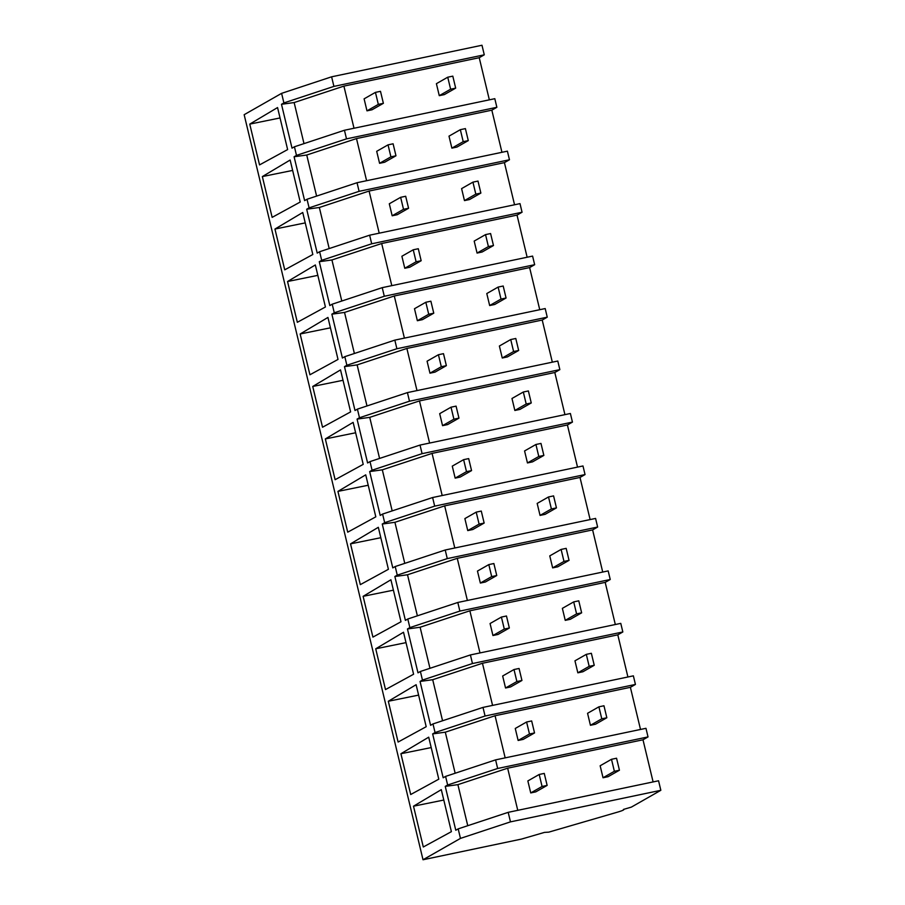 <?xml version="1.0" encoding="UTF-8"?>
<svg xmlns="http://www.w3.org/2000/svg" width="905" height="905" viewBox="0 0 905 905"><rect width="100%" height="100%" fill="white"/><g stroke="black" fill="none" stroke-linecap="round" stroke-linejoin="round"><path stroke-width="1.36" d="M423.02 859.75L460.464 838.392L458.179 828.867L508.191 812.339L658.557 780.777L660.842 790.303L631.362 807.113L623.455 809.421A12.387 1.131 -13.5 0 1 623.817 809.59A12.387 1.131 -13.5 0 1 617.583 812.124L548.792 832.136L544.437 832.408L521.619 839.048L423.02 859.75L244.158 114.697L281.602 93.351L331.615 76.812L481.98 45.25L484.277 54.82L479.231 57.705L489.345 99.833M331.615 76.812L333.911 86.394L484.277 54.82M496.868 107.299L346.502 138.861L344.443 130.252L494.809 98.69L496.868 107.299L491.834 110.172L501.947 152.3M357.034 182.72L359.104 191.328L309.091 207.856L307.021 199.258L357.034 182.72L507.4 151.158L509.47 159.766L504.424 162.64L514.549 204.768M369.636 235.187L371.695 243.796L321.682 260.323L319.623 251.726L369.636 235.187L520.002 203.625L522.061 212.234L517.027 215.107L527.14 257.235M382.227 287.654L384.297 296.263L334.284 312.791L332.214 304.193L382.227 287.654L532.593 256.092L534.663 264.701L529.617 267.575L539.742 309.702M394.829 340.122L396.888 348.73L346.875 365.258L344.816 356.661L394.829 340.122L545.195 308.56L547.254 317.169L542.219 320.042L552.333 362.17M407.42 392.6L409.49 401.198L359.477 417.737L357.407 409.128L407.42 392.6L557.785 361.027L559.856 369.636L554.81 372.509L564.935 414.648M420.022 445.068L422.081 453.665L372.068 470.204L370.009 461.595L420.022 445.068L570.388 413.495L572.446 422.103L567.412 424.977L577.526 467.116M432.613 497.535L434.683 506.133L384.67 522.671L382.6 514.063L432.613 497.535L582.978 465.962L585.049 474.571L580.003 477.444L590.128 519.583M445.215 550.002L447.274 558.6L397.261 575.139L395.202 566.53L445.215 550.002L595.581 518.429L597.639 527.038L592.605 529.911L602.719 572.051M457.806 602.47L459.876 611.079L409.863 627.606L407.793 618.997L457.806 602.47L608.171 570.908L610.242 579.505L605.196 582.379L615.321 624.518M470.408 654.937L472.467 663.546L422.454 680.074L420.395 671.465L470.408 654.937L620.773 623.375L622.832 631.973L617.798 634.846L627.912 676.985M482.999 707.405L485.069 716.013L435.056 732.541L432.986 723.932L482.999 707.405L633.364 675.843L635.434 684.44L630.389 687.325L640.514 729.453M495.601 759.872L445.588 776.4L447.647 785.008L497.66 768.481L495.601 759.872L645.966 728.31L648.025 736.919L642.991 739.792L653.105 781.92M458.179 828.867L455.781 830.247L445.249 786.377L457.896 784.646L507.648 768.198L642.991 739.792M447.647 785.008L445.249 786.377M445.588 776.4L443.179 777.78L432.647 733.91L445.305 732.179L495.058 715.731L630.389 687.325M435.056 732.541L432.647 733.91M432.986 723.932L430.588 725.312L420.056 681.442L432.703 679.712L482.456 663.263L617.798 634.846M422.454 680.074L420.056 681.442M420.395 671.465L417.986 672.834L407.454 628.975L420.112 627.244L469.865 610.796L605.196 582.379M409.863 627.606L407.454 628.975M407.793 618.997L405.395 620.366L394.863 576.508L407.51 574.765L457.263 558.328L592.605 529.911M397.261 575.139L394.863 576.508M395.202 566.53L392.793 567.899L382.261 524.04L394.919 522.298L444.672 505.861L580.003 477.444M384.67 522.671L382.261 524.04M382.6 514.063L380.202 515.431L369.67 471.573L382.317 469.831L432.07 453.394L567.412 424.977M372.068 470.204L369.67 471.573M370.009 461.595L367.6 462.964L357.068 419.106L369.726 417.363L419.479 400.915L554.81 372.509M359.477 417.737L357.068 419.106M357.407 409.128L355.009 410.497L344.477 366.638L357.124 364.896L406.877 348.448L542.219 320.042M346.875 365.258L344.477 366.638M344.816 356.661L342.407 358.029L331.875 314.171L344.534 312.429L394.286 295.98L529.617 267.575M334.284 312.791L331.875 314.171M332.214 304.193L329.816 305.562L319.284 261.703L331.931 259.961L381.684 243.513L517.027 215.107M321.682 260.323L319.284 261.703M319.623 251.726L317.214 253.095L306.682 209.225L319.341 207.494L369.093 191.046L504.424 162.64M309.091 207.856L306.682 209.225M307.021 199.258L304.623 200.627L294.091 156.757L306.738 155.026L356.491 138.578L491.834 110.172M344.443 130.252L294.43 146.78L296.489 155.389L294.091 156.757M294.43 146.78L292.021 148.16L281.489 104.29L294.148 102.559L343.9 86.111L479.231 57.705M281.602 93.351L283.899 102.921L281.489 104.29M249.757 124.109L277.552 107.559L287.632 149.574L259.543 164.902L249.757 124.109L280.041 117.955M262.348 176.577L290.143 160.027L300.222 202.03L272.145 217.37L262.348 176.577L292.643 170.423M287.541 281.512L297.338 322.304L325.427 306.987L315.336 264.961L287.541 281.512L317.836 275.358M300.143 333.99L327.938 317.44L338.018 359.432L309.929 374.772L300.143 333.99L330.427 327.825M337.927 491.392L365.722 474.842L375.813 516.834L347.724 532.174L337.927 491.392L368.222 485.238M312.734 386.458L340.529 369.907L350.62 411.899L322.531 427.239L312.734 386.458L343.029 380.292M325.336 438.925L353.131 422.375L363.21 464.367L335.122 479.707L325.336 438.925L355.62 432.771M388.313 701.262L416.108 684.712L426.198 726.704L398.11 742.043L388.313 701.262L418.608 695.108M363.12 596.327L390.915 579.777L401.006 621.769L372.917 637.109L363.12 596.327L393.415 590.173M375.722 648.795L403.517 632.244L413.596 674.236L385.507 689.576L375.722 648.795L406.006 642.641M274.95 229.044L284.736 269.837L312.825 254.497L302.745 212.494L274.95 229.044L305.234 222.89M350.529 543.86L360.314 584.641L388.403 569.302L378.324 527.31L350.529 543.86L380.813 537.706M400.915 753.729L428.71 737.179L438.789 779.171L410.7 794.522L400.915 753.729L431.199 747.575M413.506 806.197L441.301 789.646L451.391 831.661L423.302 846.99L413.506 806.197L443.801 800.043M333.911 86.394L283.899 102.921M354.013 128.25L343.9 86.111M304.001 143.624L294.148 102.559M346.502 138.861L296.489 155.389M497.66 768.481L648.025 736.919M467.761 825.711L457.896 784.646M517.762 810.337L507.648 768.198M460.464 838.392L510.477 821.864L660.842 790.303M508.191 812.339L510.477 821.864M316.603 196.091L306.738 155.026M366.604 180.717L356.491 138.578M359.104 191.328L509.47 159.766M329.194 248.558L319.341 207.494M379.206 233.185L369.093 191.046M371.695 243.796L522.061 212.234M341.796 301.026L331.931 259.961M391.797 285.652L381.684 243.513M384.297 296.263L534.663 264.701M354.387 353.493L344.534 312.429M404.399 338.119L394.286 295.98M396.888 348.73L547.254 317.169M366.989 405.96L357.124 364.896M416.99 390.587L406.877 348.448M409.49 401.198L559.856 369.636M379.58 458.428L369.726 417.363M429.592 443.054L419.479 400.915M422.081 453.665L572.446 422.103M392.182 510.895L382.317 469.831M442.183 495.521L432.07 453.394M434.683 506.133L585.049 474.571M404.773 563.363L394.919 522.298M454.785 547.989L444.672 505.861M447.274 558.6L597.639 527.038M417.375 615.83L407.51 574.765M467.376 600.456L457.263 558.328M459.876 611.079L610.242 579.505M429.966 668.309L420.112 627.244M479.978 652.924L469.865 610.796M472.467 663.546L622.832 631.973M442.568 720.776L432.703 679.712M492.569 705.391L482.456 663.263M485.069 716.013L635.434 684.44M455.158 773.243L445.305 732.179M505.171 757.858L495.058 715.731M380.496 91.326L375.439 92.378L378.324 104.38L383.381 103.317L380.496 91.326M375.439 92.378L364.104 98.849L366.978 110.84L372.034 109.777L383.381 103.317M378.324 104.38L366.978 110.84M393.098 143.793L388.041 144.857L390.915 156.848L395.971 155.784L393.098 143.793M388.041 144.857L376.695 151.316L379.58 163.307L384.636 162.244L395.971 155.784M390.915 156.848L379.58 163.307M405.689 196.261L400.632 197.324L403.517 209.315L408.574 208.252L405.689 196.261M400.632 197.324L389.297 203.783L392.17 215.775L397.227 214.723L408.574 208.252M403.517 209.315L392.17 215.775M418.291 248.728L413.234 249.791L416.108 261.783L421.164 260.719L418.291 248.728M413.234 249.791L401.888 256.251L404.773 268.253L409.829 267.19L421.164 260.719M416.108 261.783L404.773 268.253M430.882 301.195L425.825 302.259L428.71 314.25L433.767 313.187L430.882 301.195M425.825 302.259L414.49 308.729L417.363 320.721L422.42 319.657L433.767 313.187M428.71 314.25L417.363 320.721M443.484 353.663L438.427 354.726L441.301 366.717L446.369 365.654L443.484 353.663M438.427 354.726L427.081 361.197L429.966 373.188L435.022 372.125L446.369 365.654M441.301 366.717L429.966 373.188M456.075 406.13L451.018 407.193L453.903 419.185L458.959 418.121L456.075 406.13M451.018 407.193L439.683 413.664L442.556 425.655L447.613 424.592L458.959 418.121M453.903 419.185L442.556 425.655M468.677 458.597L463.62 459.661L466.494 471.652L471.562 470.589L468.677 458.597M463.62 459.661L452.274 466.132L455.158 478.123L460.215 477.059L471.562 470.589M466.494 471.652L455.158 478.123M481.279 511.065L476.211 512.128L479.096 524.119L484.152 523.056L481.279 511.065M476.211 512.128L464.876 518.599L467.749 530.59L472.806 529.527L484.152 523.056M479.096 524.119L467.749 530.59M493.87 563.532L488.813 564.596L491.687 576.587L496.755 575.523L493.87 563.532M488.813 564.596L477.467 571.066L480.351 583.058L485.408 581.994L496.755 575.523M491.687 576.587L480.351 583.058M506.472 616L501.404 617.063L504.289 629.054L509.345 628.002L506.472 616M501.404 617.063L490.069 623.534L492.942 635.525L498.01 634.462L509.345 628.002M504.289 629.054L492.942 635.525M519.063 668.467L514.006 669.53L516.879 681.533L521.947 680.47L519.063 668.467M514.006 669.53L502.66 676.001L505.544 687.992L510.601 686.929L521.947 680.47M516.879 681.533L505.544 687.992M531.665 720.946L526.597 721.998L529.482 734L534.538 732.937L531.665 720.946M526.597 721.998L515.262 728.468L518.135 740.46L523.203 739.396L534.538 732.937M529.482 734L518.135 740.46M544.256 773.413L539.199 774.476L542.072 786.468L547.14 785.404L544.256 773.413M539.199 774.476L527.853 780.936L530.737 792.927L535.794 791.864L547.14 785.404M542.072 786.468L530.737 792.927M452.805 76.144L447.737 77.208L450.622 89.199L455.679 88.136L452.805 76.144M447.737 77.208L436.402 83.679L439.276 95.67L444.332 94.606L455.679 88.136M450.622 89.199L439.276 95.67M465.396 128.612L460.34 129.675L463.213 141.666L468.281 140.603L465.396 128.612M460.34 129.675L448.993 136.146L451.878 148.137L456.935 147.074L468.281 140.603M463.213 141.666L451.878 148.137M477.998 181.079L472.93 182.143L475.815 194.134L480.872 193.07L477.998 181.079M472.93 182.143L461.595 188.613L464.469 200.605L469.525 199.541L480.872 193.07M475.815 194.134L464.469 200.605M490.589 233.547L485.533 234.61L488.406 246.601L493.474 245.538L490.589 233.547M485.533 234.61L474.186 241.081L477.071 253.072L482.127 252.009L493.474 245.538M488.406 246.601L477.071 253.072M503.191 286.014L498.123 287.077L501.008 299.069L506.065 298.005L503.191 286.014M498.123 287.077L486.788 293.548L489.662 305.539L494.73 304.476L506.065 298.005M501.008 299.069L489.662 305.539M515.782 338.481L510.725 339.545L513.599 351.536L518.667 350.473L515.782 338.481M510.725 339.545L499.379 346.015L502.264 358.007L507.32 356.943L518.667 350.473M513.599 351.536L502.264 358.007M528.384 390.949L523.316 392.012L526.201 404.003L531.258 402.951L528.384 390.949M523.316 392.012L511.981 398.483L514.855 410.474L519.923 409.411L531.258 402.951M526.201 404.003L514.855 410.474M540.975 443.427L535.918 444.479L538.792 456.482L543.86 455.419L540.975 443.427M535.918 444.479L524.572 450.95L527.457 462.941L532.513 461.878L543.86 455.419M538.792 456.482L527.457 462.941M553.577 495.895L548.509 496.958L551.394 508.949L556.451 507.886L553.577 495.895M548.509 496.958L537.174 503.418L540.047 515.409L545.115 514.345L556.451 507.886M551.394 508.949L540.047 515.409M566.168 548.362L561.111 549.426L563.985 561.417L569.053 560.353L566.168 548.362M561.111 549.426L549.765 555.885L552.65 567.876L557.706 566.824L569.053 560.353M563.985 561.417L552.65 567.876M578.77 600.83L573.702 601.893L576.587 613.884L581.644 612.821L578.77 600.83M573.702 601.893L562.367 608.352L565.24 620.355L570.308 619.292L581.644 612.821M576.587 613.884L565.24 620.355M591.361 653.297L586.304 654.36L589.178 666.351L594.246 665.288L591.361 653.297M586.304 654.36L574.958 660.82L577.843 672.822L582.899 671.759L594.246 665.288M589.178 666.351L577.843 672.822M603.963 705.764L598.895 706.828L601.78 718.819L606.836 717.756L603.963 705.764M598.895 706.828L587.56 713.298L590.433 725.29L595.501 724.226L606.836 717.756M601.78 718.819L590.433 725.29M616.554 758.232L611.497 759.295L614.371 771.286L619.439 770.223L616.554 758.232M611.497 759.295L600.151 765.766L603.035 777.757L608.092 776.694L619.439 770.223M614.371 771.286L603.035 777.757"/></g></svg>

